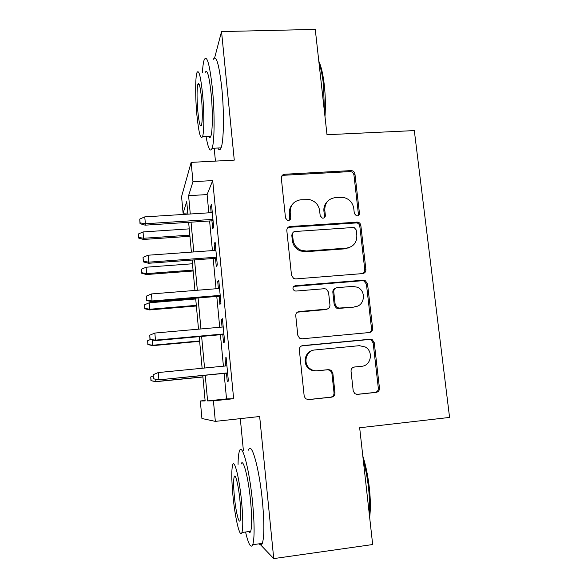 <?xml version="1.0" encoding="UTF-8"?>
<svg xmlns="http://www.w3.org/2000/svg" width="588" height="588" viewBox="0 0 588 588"><rect width="100%" height="100%" fill="white"/><g stroke="black" fill="none" stroke-linecap="round" stroke-linejoin="round"><path stroke-width="0.88" d="M357.181 215.914C358.702 215.649 359.452 214.73 359.43 213.15L354.946 174.026C354.571 172.064 353.41 170.917 351.462 170.579L284.673 174.254C282.431 174.607 281.314 175.915 281.329 178.186L285.503 218.001L287.473 220.36L288.407 220.463C289.987 220.199 290.766 219.265 290.759 217.656L290.215 212.489C290.178 205.161 293.735 200.912 300.894 199.751L309.633 199.633C315.308 201.162 318.637 204.815 319.622 210.592L320.188 215.73L322.239 218.097L323.062 218.17C324.613 217.905 325.377 216.979 325.362 215.384L324.796 210.261C324.723 202.992 328.207 198.781 335.248 197.627L343.532 197.45C349.294 198.869 352.704 202.522 353.755 208.395L354.336 213.488L356.453 215.855L357.181 215.914M357.96 215.73L358.401 213.973L353.947 175.011C353.572 173.063 352.418 171.917 350.47 171.578L283.967 175.261L281.637 176.29M289.7 220.015L289.48 213.326L290.215 212.489M324.084 217.876L324.48 216.208L323.914 211.099L324.796 210.261M353.219 390.895L354.814 393.681L357.394 394.386L376.202 392.372C378.422 391.902 379.51 390.476 379.458 388.102L374.262 342.701L372.255 339.673L370.139 339.225L302.732 345.612C300.453 346.067 299.314 347.486 299.336 349.867L304.187 396.106L305.532 398.715L308.428 399.634L331.632 397.15C333.896 396.665 335.013 395.224 334.984 392.828L332.837 373.123L331.206 370.3L328.648 369.609L317.204 370.763C314.595 370.991 312.213 370.315 310.067 368.727C302.563 363.546 306.047 350.352 314.977 349.941L359.378 345.678L365.28 346.993C373.718 351.374 371.079 365.795 361.694 366.28L354.344 367.022C352.109 367.485 351.007 368.897 351.043 371.271L353.219 390.895M224.101 373.38L226.527 398.914L233.634 398.708L213.422 400.832L215.34 421.375L201.927 418.509L200.317 400.987L205.139 400.928L202.786 375.497M187.778 212.944L183.096 213.238L181.567 196.612L191.151 162.369L234.274 160.127L221.544 31.576L315.264 29.4L327.001 134.711L414.32 130.587L449.57 417.429L359.665 427.763L372.674 544.539L273.736 558.6L259.661 416.51L215.34 421.375M191.151 162.369L192.96 181.692L188.586 195.672L190.284 214.003M233.634 398.708L212.702 180.582L192.96 181.692M362.656 273.589C364.847 273.185 365.927 271.832 365.883 269.539L360.841 225.476C360.54 223.741 359.555 222.617 357.879 222.11L290.178 226.512C287.929 226.894 286.804 228.24 286.819 230.547L291.523 275.39L293.713 278.528L295.705 278.918L362.656 273.589M367.5 283.651L372.623 328.376C372.667 330.706 371.587 332.095 369.374 332.536L302.011 338.813L299.512 338.159L297.807 335.285L295.757 315.734C295.735 313.375 296.866 311.978 299.138 311.544L326.634 309.148C328.876 308.722 329.986 307.34 329.956 305.003L328.552 292.221L326.325 289.068L324.407 288.715L295.837 291.067L294.36 290.759C292.221 288.561 292.523 286.878 295.272 285.702L363.406 280.175L365.06 280.432L367.5 283.651L366.427 284.166L371.52 328.699L372.623 328.376M259.573 543.768L273.736 558.6M221.544 31.576L214.664 57.734M211.93 220.816L212.702 228.923L213.672 227.027L211.511 204.433L210.57 206.564L211.151 212.68M215.509 258.345L216.281 266.467L217.295 264.982L215.12 242.16L214.128 243.895L214.752 250.437M219.118 296.242L219.897 304.386L220.956 303.305L218.758 280.263L217.722 281.593L218.391 288.568M222.771 334.506L223.55 342.664L224.653 342.01L222.433 318.74L221.353 319.651L222.058 327.075M371.601 331.463L370.705 331.551M212.702 180.582L207.101 194.577L208.836 212.827M209.607 220.97L212.43 250.606M213.179 258.522L216.053 288.752M216.781 296.433L219.714 327.281M220.426 334.719L223.418 366.192M226.454 373.145L227.233 381.325L228.387 381.097L226.145 357.6L225.02 358.085L225.77 365.956M364.339 272.442L365.03 272.391M240.308 418.634L243.41 450.739M205.094 400.487L200.317 400.987M214.194 148.198L215.436 161.105M205.227 375.254L207.601 400.906L213.422 400.832M191.041 222.176L193.797 251.943M194.54 259.889L197.347 290.259M198.068 297.969L200.934 328.949M201.625 336.424L204.558 368.029M187.888 214.15L186.734 201.603L183.096 213.238M202.125 368.272L199.2 336.645M198.509 329.17L195.65 298.167M194.937 290.45L192.129 260.065M191.394 252.112L188.645 222.338M207.101 194.577L188.586 195.672M226.527 398.914L207.601 400.906M210.57 206.564L211.709 206.498M214.128 243.895L215.274 243.814M217.722 281.593L218.876 281.498M221.353 319.651L222.507 319.549M225.02 358.085L226.182 357.974M327.634 201.258C324.826 203.867 323.584 207.145 323.914 211.099M292.508 204.168C290.185 206.733 289.171 209.784 289.48 213.326M363.487 273.42L364.825 270.12L359.805 226.248C359.511 224.513 358.526 223.396 356.857 222.896L289.443 227.291L287.444 228.056M356.203 229.915L354.174 227.571L353.351 227.49L294.867 231.518C293.294 231.782 292.508 232.723 292.523 234.34L293.096 239.823C293.838 244.799 296.521 248.283 301.159 250.282L306.392 251.061L346.45 248.121C353.491 246.872 356.945 242.601 356.82 235.318L356.203 229.915M292.905 232.664L291.773 235.082L292.523 234.34M351.47 246.526L345.472 248.797L305.584 251.73L300.372 250.958C295.757 248.967 293.081 245.497 292.346 240.543L291.773 235.082M369.455 332.529C370.94 331.728 371.631 330.449 371.52 328.699M327.362 309.016L325.73 309.567L297.381 312.169M366.427 284.166L364.001 280.968L362.355 280.711L293.669 286.437M354.799 306.701C364.795 306.319 366.677 290.678 357.195 287.172L352.521 286.4L337.071 287.672C334.844 288.091 333.741 289.458 333.771 291.78L335.175 304.555L337.291 307.642L339.32 308.046L353.778 307.12L357.07 306.223M335.211 288.377C333.543 289.105 332.749 290.399 332.837 292.273L333.771 291.78M353.778 307.12L338.365 308.465L336.343 308.061L334.241 304.988L332.837 292.273M361.546 366.302L353.741 367.132M312.897 350.367C304.702 351.815 302.254 364.038 309.229 368.882C311.368 370.455 313.735 371.131 316.329 370.903L317.204 370.763M307.656 399.642L330.691 397.172C332.948 396.694 334.065 395.261 334.035 392.872L331.904 373.255L330.272 370.447L327.729 369.756L316.329 370.903M356.644 394.394L375.078 392.416C377.283 391.946 378.371 390.528 378.327 388.168L373.152 342.958L371.153 339.945L369.051 339.504L301.57 345.913M138.489 233.936L138.731 238.111L138.489 233.936L143.09 231.937L143.494 239.456L189.931 236.288M138.79 237.449L143.634 238.265L189.828 235.126M143.09 231.937L189.248 228.864M143.494 239.456L138.731 238.111M357.519 222.382L356.923 222.477M140.091 222.874L139.76 219.059L140.017 223.668L140.091 222.874L145.368 223.756L144.773 216.884L212.29 212.606M212.937 219.375L145.368 223.756L145.199 225.167L213.069 220.743M140.017 223.668L145.199 225.167M144.773 216.884L139.76 219.059M318.799 61.123C321.232 66.459 323.062 74.411 324.289 84.966C325.443 95.653 325.678 106.207 324.988 116.637M324.466 111.926L323.466 84.606C322.445 75.654 320.96 68.443 319.012 62.982M206.013 136.379C208.196 148.654 210.217 152.63 212.092 148.301C214.576 142.098 214.855 113.072 212.4 88.582C209.644 63.93 206.895 54.368 204.154 59.895C203.338 62.365 202.757 66.613 202.419 72.625M217.825 148.022C219.015 150.344 220.096 150.293 221.066 147.86C223.793 141.657 224.293 112.683 221.808 88.244C219.001 63.644 216.097 54.103 213.091 59.631M205.153 72.537C207.145 68.627 209.122 75.521 211.085 93.242C212.834 110.735 212.658 131.602 210.857 136.159C210.225 137.908 209.504 137.945 208.696 136.254M202.522 93.558C200.596 75.808 198.722 68.884 196.899 72.809C195.216 77.844 195.297 98.644 196.943 115.513C198.788 133.131 200.67 140.142 202.581 136.541C204.22 131.991 204.249 111.088 202.522 93.558M197.877 111.845C199.075 123.208 200.287 127.714 201.508 125.362C202.573 120.261 202.566 111.036 201.471 97.704C200.236 86.282 199.031 81.813 197.847 84.305C196.782 89.604 196.789 98.784 197.877 111.845M362.796 455.913C365.773 465.255 367.948 475.817 369.315 487.614C370.587 499.381 370.697 509.296 369.646 517.374M369.301 514.272C369.867 506.635 369.609 497.83 368.522 487.871C367.382 477.897 365.626 468.629 363.259 460.066M245.541 532.015C248.504 544.4 250.907 548.633 252.752 544.708C254.597 538.336 254.553 524.371 252.619 502.814C249.444 469.04 242.028 441.794 239.404 451.209C238.581 453.62 238.133 458.023 238.059 464.402M259.249 543.812C260.469 545.524 261.491 545.377 262.314 543.385C264.343 536.998 264.387 523.055 262.446 501.542C259.249 467.85 251.429 440.713 248.526 450.136M241.095 464.042C243.035 457.266 248.364 477.228 250.606 501.226C251.987 516.668 252.017 526.701 250.694 531.317C250.157 532.75 249.474 532.846 248.65 531.596M241.661 502.38C239.434 478.323 234.377 458.295 232.627 465.057C231.444 469.841 231.525 479.779 232.877 494.868C234.906 517.389 239.948 539.24 241.933 532.5C243.131 527.892 243.042 517.852 241.661 502.38M234.34 496.118C235.67 510.803 238.919 524.672 240.169 520.321C240.94 517.337 240.882 510.884 240 500.954C238.588 485.637 235.325 472.524 234.178 476.883C233.414 479.94 233.465 486.357 234.34 496.118M141.51 269.201L141.745 273.273L141.51 269.201L146.14 267.217L146.522 274.537L193.136 270.994M141.818 272.744L146.691 273.596L193.055 270.083M146.14 267.217L192.474 263.769M146.522 274.537L141.745 273.273M144.567 304.79L144.788 308.751L144.567 304.79L149.212 302.805L149.58 309.927L196.37 306.01M144.868 308.369L149.771 309.251L196.311 305.356M149.212 302.805L195.723 298.983M149.58 309.927L144.788 308.751M372.608 329.376L371.535 329.442M372.542 329.721L371.498 329.78M152.424 339.982L152.667 345.648L199.633 341.341M147.956 344.318L147.647 340.702L147.86 344.553L152.873 345.229L199.597 340.952M147.647 340.702L150.44 339.526M152.667 345.648L147.86 344.553M155.82 379.289L155.776 381.693L202.926 376.996M151.065 380.59L150.756 376.952L150.954 380.679L156.011 381.546L202.919 376.871M150.756 376.952L153.13 375.952M155.776 381.693L150.954 380.679M345.472 248.797L346.45 248.121L349.088 247.923M143.391 261.248L143.06 257.39L143.31 261.873L143.391 261.248L148.698 262.167L148.095 255.221L215.899 250.356M216.553 257.191L148.698 262.167L148.507 263.277L216.656 258.264M143.31 261.873L148.507 263.277M148.095 255.221L143.06 257.39M146.728 299.998L146.397 296.109L146.625 300.453L146.728 299.998L152.064 300.953L151.454 293.941L219.537 288.473M220.199 295.374L152.064 300.953L151.844 301.762L220.272 296.146M146.625 300.453L151.844 301.762M151.454 293.941L146.397 296.109M372.63 328.486L372.013 328.56M150.102 339.136L149.764 335.204L149.984 339.416L155.467 340.136L154.85 333.051L223.219 326.972M223.881 333.94L155.467 340.136L155.21 340.628L223.925 334.403M149.984 339.416L155.21 340.628M154.85 333.051L149.764 335.204M153.505 378.672L153.159 374.703L153.372 378.775L158.9 379.701L158.275 372.549L226.931 365.846M227.6 372.888L158.613 379.885L227.615 373.035M153.372 378.775L158.613 379.885M158.275 372.549L153.159 374.703M358.401 213.973L359.43 213.15M290.016 218.471L290.759 217.656M324.48 216.208L325.362 215.384M283.967 175.261L284.673 174.254M349.926 171.571L350.911 170.564M353.947 175.011L354.946 174.026M289.443 227.291L290.178 226.512M355.755 222.801L356.776 222.014M359.805 226.248L360.841 225.476M364.825 270.12L365.883 269.539M292.346 240.543L293.096 239.823M305.584 251.73L306.392 251.061M298.359 311.949L299.138 311.544M325.73 309.567L326.634 309.148M294.507 286.224L295.272 285.702M362.355 280.711L363.406 280.175M334.241 304.988L335.175 304.555M338.365 308.465L339.32 308.046M360.635 366.442L361.694 366.28M327.729 369.756L328.648 369.609M331.904 373.255L332.837 373.123M334.035 392.872L334.984 392.828M330.691 397.172L331.632 397.15M307.722 399.649L308.428 399.634M301.923 345.862L302.732 345.612M369.051 339.504L370.139 339.225M373.152 342.958L374.262 342.701M378.327 388.168L379.458 388.102M375.078 392.416L376.202 392.372M356.857 394.408L357.394 394.386M350.47 171.578L351.462 170.579M356.857 222.896L357.879 222.11M300.372 250.958L301.159 250.282M336.343 308.061L337.291 307.642M364.001 280.968L365.06 280.432M309.229 368.882L310.067 368.727M330.272 370.447L331.206 370.3M371.153 339.945L372.255 339.673M199.148 84.253L197.847 84.305M210.857 136.159L202.581 136.541M212.092 148.301L221.066 147.86M235.413 476.728L234.178 476.883M250.694 531.317L241.933 532.5M252.752 544.708L262.314 543.385"/></g></svg>
